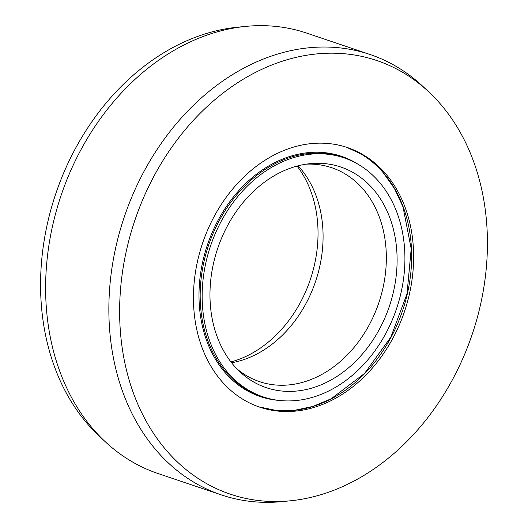 <?xml version="1.0" encoding="UTF-8"?>
<svg xmlns="http://www.w3.org/2000/svg" width="528" height="528" viewBox="0 0 528 528"><rect width="100%" height="100%" fill="white"/><g stroke="black" fill="none" stroke-linecap="round" stroke-linejoin="round"><path stroke-width="0.79" d="M297.059 166.069A116.45 90.585 -71.3 0 1 310.292 279.629A116.45 90.585 -71.3 0 1 230.941 361.931M298.082 165.805A112.886 87.82 -71.3 0 1 315.579 281.411A112.886 87.82 -71.3 0 1 231.594 362.762M236.986 368.927A112.886 87.82 108.7 0 0 247.249 376.101A112.886 87.82 108.7 0 0 259.519 381.638A112.886 87.82 108.7 0 0 375.83 310.867A112.886 87.82 108.7 0 0 344.005 173.257A112.886 87.82 108.7 0 0 331.736 167.719A112.886 87.82 108.7 0 0 306.108 164.168M353.437 172.729A116.45 90.585 -71.3 0 1 382.675 322.813A116.45 90.585 -71.3 0 1 253.631 381.968A116.45 90.585 108.7 0 1 239.93 371.818A116.45 90.585 108.7 0 1 217.708 248.371A116.45 90.585 108.7 0 1 310.2 163.654A116.45 90.585 108.7 0 1 353.437 172.729M343.886 157.806A126.172 98.149 108.7 0 1 357.601 163.99A126.172 98.149 -71.3 0 1 393.169 317.79A126.172 98.149 -71.3 0 1 263.182 396.891A126.172 98.149 -71.3 0 1 249.467 390.7A126.172 98.149 108.7 0 1 213.899 236.9A126.172 98.149 108.7 0 1 343.886 157.806L341.913 157.139A126.172 98.149 108.7 0 0 332.218 154.559A126.172 98.149 108.7 0 0 209.623 242.253A126.172 98.149 108.7 0 0 247.493 390.034A126.172 98.149 -71.3 0 0 261.202 396.218L263.182 396.891M369.963 54.47L306.709 33.112A232.419 180.8 108.7 0 0 245.672 26.4A232.419 180.8 108.7 0 0 61.07 195.492A232.419 180.8 108.7 0 0 105.415 441.877A232.419 180.8 108.7 0 0 132.772 462.132A232.419 180.8 -71.3 0 0 158.037 473.53L221.291 494.888A232.419 180.8 -71.3 0 1 196.027 483.49A232.419 180.8 108.7 0 1 130.508 200.171A232.419 180.8 108.7 0 1 369.963 54.47A232.419 180.8 108.7 0 1 395.228 65.868A232.419 180.8 -71.3 0 1 422.585 86.123L428.545 91.674A228.862 178.035 -71.3 0 1 472.217 334.29A228.862 178.035 -71.3 0 1 290.433 500.795A228.862 178.035 -71.3 0 1 205.465 482.962A228.862 178.035 108.7 0 1 147.992 187.994A228.862 178.035 108.7 0 1 401.61 71.729A228.862 178.035 -71.3 0 1 428.545 91.674M290.433 500.795L282.328 501.6A232.419 180.8 -71.3 0 1 221.291 494.888M245.672 26.4L237.567 27.205A228.862 178.035 108.7 0 0 55.783 193.71A228.862 178.035 108.7 0 0 99.455 436.326L105.415 441.877M362.248 154.255A137.003 106.583 108.7 0 0 347.358 147.536A137.003 106.583 108.7 0 0 206.204 233.429A137.003 106.583 108.7 0 0 244.82 400.435A137.003 106.583 -71.3 0 0 259.717 407.154A137.003 106.583 -71.3 0 0 400.871 321.262A137.003 106.583 -71.3 0 0 362.248 154.255M278.83 400.402A126.806 98.644 -71.3 0 1 201.953 265.459A126.806 98.644 -71.3 0 1 327.492 153.008A126.806 98.644 108.7 0 1 355.225 162.525A126.806 98.644 -71.3 0 1 358.466 164.492M382.305 171.56A137.003 106.583 -71.3 0 1 391.684 336.138A137.003 106.583 -71.3 0 1 258.727 406.817L276.25 410.454L294.499 410.315L312.979 406.402L331.155 398.792L364.544 373.454L390.839 337.128L407.009 293.924L411.206 248.774L402.989 206.824L394.475 188.569L383.341 172.834C376.517 164.934 368.795 158.506 360.175 153.549L346.361 147.206A137.003 106.583 -71.3 0 1 360.268 153.589A137.003 106.583 108.7 0 1 382.305 171.56"/></g></svg>
